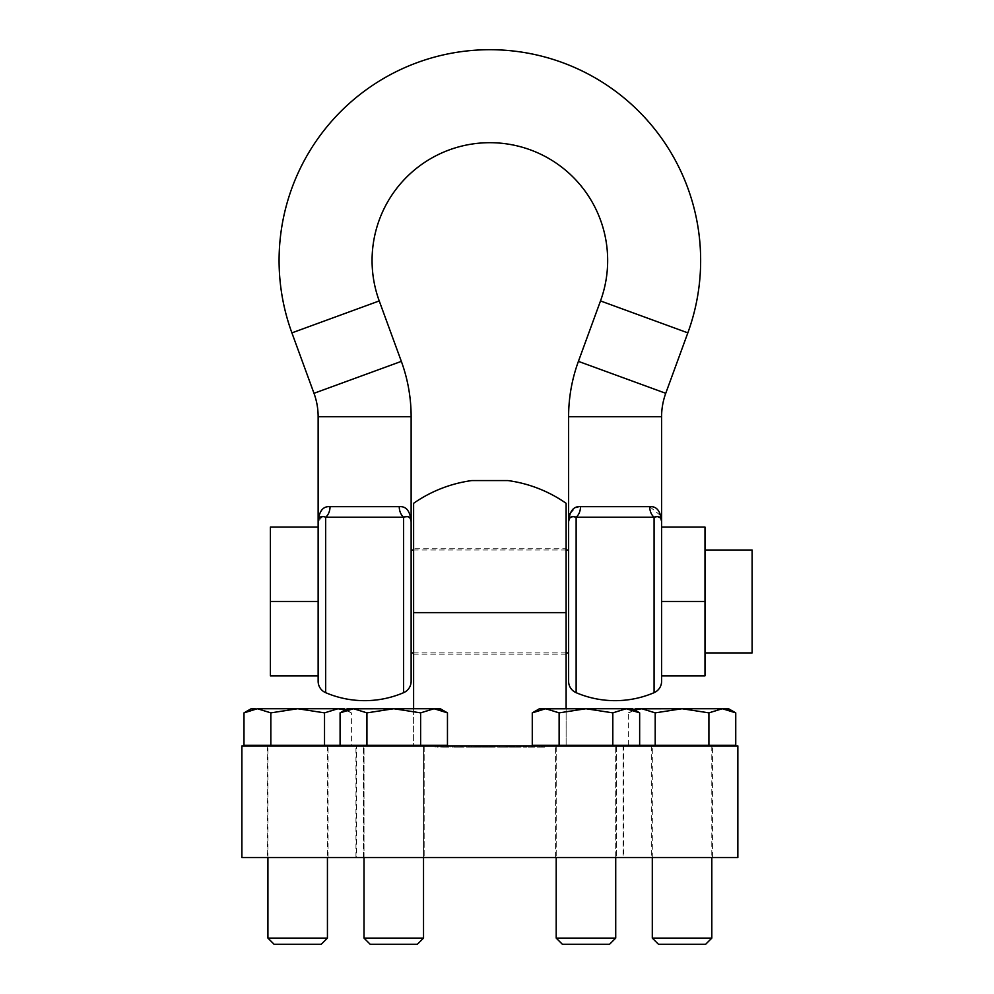 <?xml version="1.0" encoding="UTF-8"?>
<svg xmlns="http://www.w3.org/2000/svg" width="994" height="994" viewBox="0 0 994 994"><rect width="100%" height="100%" fill="white"/><g stroke="black" fill="none" stroke-linecap="round" stroke-linejoin="round"><path stroke-width="0.75" stroke-dasharray="4.97 3.73" d="M737.859 857.511L241.89 857.511M712.437 857.511L651.679 857.511L712.437 857.511L712.437 745.91L651.679 745.91L712.437 745.91M555.584 857.511L616.342 857.511L555.584 857.511L616.342 857.511L555.584 857.511L555.584 745.91L616.342 745.91L555.584 745.91L616.342 745.91L555.584 745.91L555.584 857.511M363.394 857.511L424.152 857.511L363.394 857.511L424.152 857.511L363.394 857.511L363.394 745.91L424.152 745.91L363.394 745.91L424.152 745.91L363.394 745.91L363.394 857.511M328.057 857.511L267.311 857.511L328.057 857.511L328.057 745.91L267.311 745.91L328.057 745.91M623.785 857.511L355.964 857.511L623.785 857.511L623.785 745.91L355.964 745.91L623.785 745.91M737.859 745.91L241.89 745.91M471.578 745.91L481.506 745.91L469.727 745.91L477.468 745.91L471.578 745.91L471.578 747.153L481.506 747.153L469.727 747.153L477.468 747.153L471.578 747.153L471.578 745.91M495.136 745.91L483.979 745.91L495.136 745.91L495.136 747.153L492.974 747.153L495.136 747.153L495.136 745.91M505.064 745.91L497.621 745.91L510.021 745.91L499.485 745.91L505.064 745.91L505.064 747.153L497.621 747.153L506.605 747.153L499.485 747.153L506.294 747.153L505.064 747.153L505.064 745.91M440.118 745.91L450.033 745.91L435.161 745.91L440.118 745.91L440.118 747.153L450.033 747.153L440.118 747.153M462.123 745.91L452.518 745.91L463.987 745.91L454.382 745.91L462.123 745.91L462.744 747.153L454.382 747.153L462.123 747.153L462.123 745.91L462.123 747.153M477.94 745.91L466.472 745.91L477.94 745.91L477.94 747.153L477.94 745.91M492.502 745.91L480.413 745.91L492.502 745.91L492.502 747.153L487.855 747.153L492.502 747.153L492.502 745.91L492.502 747.153M511.413 745.91L521.018 745.91L509.86 745.91L512.345 745.91L511.413 745.91L511.413 747.153L520.409 747.153L510.481 747.153L514.83 747.153L511.413 747.153L511.413 745.91L511.413 747.153M525.677 745.91L534.66 745.91L523.503 745.91L525.677 745.91L525.677 747.153L526.907 747.153L523.503 747.153L525.677 747.153M543.966 745.91L537.145 745.91L543.966 745.91L543.966 747.153L541.171 747.153L543.966 747.153L543.966 745.91M477.468 745.91L479.332 745.91L477.468 745.91L477.468 747.153L478.4 747.153L477.468 747.153L477.468 745.91M474.213 745.91L468.323 745.91L476.076 745.91L474.213 745.91L474.213 747.153L468.323 747.153L477.629 747.153L466.472 747.153L475.144 747.153L474.213 747.153L474.213 745.91M514.83 745.91L519.477 745.91L511.724 745.91L519.166 745.91L514.83 745.91L514.83 747.153L520.098 747.153L513.587 747.153L514.83 747.153L514.83 745.91L514.83 747.153M651.679 745.91L651.679 857.511M616.342 745.91L616.342 857.511L616.342 745.91M424.152 745.91L424.152 857.511L424.152 745.91M267.311 745.91L267.311 857.511M355.964 857.511L355.964 745.91M476.847 745.91L476.847 747.153M469.727 745.91L469.727 747.153L469.727 745.91M477.157 745.91L477.157 747.153M478.71 745.91L478.71 747.153L479.953 747.153L478.71 747.153L478.71 745.91M479.953 745.91L479.953 747.153L480.885 747.153L479.953 747.153L479.953 745.91M480.885 745.91L481.195 747.153L480.885 745.91M481.195 745.91L481.195 747.153L481.195 745.91M481.506 745.91L481.506 747.153M479.332 745.91L479.332 747.153L478.4 747.153L479.332 747.153L479.332 745.91L479.332 747.153M491.732 747.153L490.179 747.153L491.732 747.153L491.732 745.91M488.936 747.153L486.153 747.153L488.936 747.153L488.936 745.91L488.936 747.153M484.91 747.153L486.153 747.153L483.979 747.153L484.91 747.153L484.91 745.91M507.847 747.153L506.294 747.153L508.158 747.153L507.847 745.91L507.847 747.153M509.711 747.153L509.711 745.91L509.711 747.153M463.676 747.153L461.502 747.153L463.987 747.153L463.676 745.91L463.676 747.153M459.961 747.153L452.518 747.153L459.961 747.153L459.961 745.91L459.961 747.153M461.204 747.153L460.272 747.153L461.204 747.153L461.204 745.91L461.204 747.153M454.382 747.153L460.272 747.153L454.382 747.153L454.382 745.91L454.382 747.153M475.766 747.153L475.766 745.91L475.766 747.153M490.961 747.153L489.719 747.153L490.961 747.153L490.961 745.91L490.961 747.153M488.166 747.153L483.829 747.153L488.166 747.153L488.166 745.91L488.166 747.153M482.587 747.153L485.37 747.153L482.276 747.153L482.587 745.91L482.587 747.153M480.723 747.153L480.723 745.91L480.723 747.153M510.171 747.153L510.171 745.91L510.171 747.153M520.719 747.153L520.719 745.91L520.719 747.153M521.018 747.153L521.018 745.91L521.018 747.153M509.86 747.153L509.86 745.91L509.86 747.153M519.477 747.153L518.545 747.153L519.477 747.153L519.477 745.91M512.345 747.153L513.587 747.153L511.724 747.153L512.345 745.91M518.545 747.153L517.302 747.153L519.166 747.153L518.545 745.91M534.039 747.153L523.503 747.153L534.66 747.153L534.039 745.91L534.039 747.153M528.149 747.153L530.013 747.153L528.149 747.153L528.149 745.91L528.149 747.153M531.256 747.153L530.013 747.153L532.188 747.153L531.256 747.153L531.256 745.91L531.256 747.153M532.796 747.153L532.796 745.91L532.796 747.153M540.239 747.153L541.171 747.153L539.618 747.153L540.239 745.91M537.145 747.153L539.618 747.153L537.145 747.153L537.145 745.91L537.145 747.153M544.588 747.153L541.171 747.153L544.588 747.153L544.588 745.91L544.588 747.153M478.4 745.91L478.4 747.153L478.4 745.91M479.021 745.91L479.021 747.153L479.021 745.91M494.826 745.91L494.826 747.153M494.204 745.91L494.204 747.153M492.974 745.91L492.974 747.153L492.974 745.91M490.179 745.91L490.179 747.153L490.179 745.91M487.395 745.91L487.395 747.153M486.153 745.91L486.153 747.153L486.153 745.91M484.289 745.91L484.289 747.153M483.979 745.91L483.979 747.153L483.979 745.91M485.842 745.91L485.842 747.153L485.842 745.91M486.774 745.91L486.774 747.153M487.706 745.91L487.706 747.153M491.421 745.91L491.421 747.153M492.353 745.91L492.353 747.153M493.285 745.91L493.285 747.153L493.285 745.91M497.621 745.91L497.621 747.153L497.621 745.91M506.605 745.91L506.605 747.153L506.605 745.91M509.09 745.91L509.09 747.153L509.09 745.91M510.021 745.91L510.021 747.153L510.021 745.91M499.485 745.91L499.485 747.153L499.485 745.91M506.294 745.91L506.294 747.153L506.294 745.91M507.226 745.91L507.226 747.153L507.226 745.91M508.158 745.91L508.158 747.153L508.158 745.91M442.603 745.91L442.603 747.153M437.633 745.91L437.633 747.153M435.161 745.91L435.161 747.153M437.025 745.91L437.025 747.153M438.876 745.91L438.876 747.153M441.361 745.91L441.361 747.153M443.833 745.91L443.833 747.153M446.318 745.91L446.318 747.153M448.182 745.91L448.182 747.153M450.033 745.91L450.033 747.153M447.561 745.91L447.561 747.153M445.076 745.91L445.076 747.153M462.744 745.91L462.744 747.153L462.744 745.91M463.987 745.91L463.987 747.153L463.987 745.91M461.502 745.91L461.502 747.153L461.502 745.91M452.518 745.91L452.518 747.153L452.518 745.91M460.272 745.91L460.272 747.153L460.272 745.91M461.812 745.91L461.812 747.153L461.812 745.91M477.629 745.91L477.629 747.153L477.629 745.91M476.698 745.91L476.698 747.153L476.698 745.91M475.455 745.91L475.455 747.153L475.455 745.91M473.902 745.91L473.902 747.153L473.902 745.91M468.323 745.91L468.323 747.153L468.323 745.91M466.472 745.91L466.472 747.153L466.472 745.91M475.144 745.91L475.144 747.153L475.144 745.91M476.076 745.91L476.076 747.153L476.076 745.91M492.192 745.91L492.192 747.153L492.192 745.91M489.719 745.91L489.719 747.153L489.719 745.91M485.37 745.91L485.37 747.153L485.37 745.91M483.829 745.91L483.829 747.153L483.829 745.91M481.344 745.91L481.344 747.153L481.344 745.91M480.413 745.91L480.413 747.153L480.413 745.91M490.651 745.91L490.651 747.153M490.34 745.91L490.34 747.153L490.34 745.91M489.408 745.91L489.408 747.153L489.408 745.91M484.14 745.91L484.14 747.153L484.14 745.91M483.208 745.91L483.208 747.153L483.208 745.91M482.276 745.91L482.276 747.153L482.276 745.91M487.855 745.91L487.855 747.153L487.855 745.91M511.724 745.91L511.724 747.153M510.792 745.91L510.792 747.153L510.792 745.91M513.277 745.91L513.277 747.153M516.06 745.91L516.06 747.153M517.613 745.91L517.613 747.153M519.166 745.91L519.166 747.153M520.098 745.91L520.098 747.153L520.098 745.91M520.409 745.91L520.409 747.153L520.409 745.91M517.924 745.91L517.924 747.153M516.371 745.91L516.371 747.153M514.519 745.91L514.519 747.153M512.966 745.91L512.966 747.153M510.481 745.91L510.481 747.153L510.481 745.91M513.587 745.91L513.587 747.153L513.587 745.91M517.302 745.91L517.302 747.153L517.302 745.91M526.907 745.91L526.907 747.153L526.907 745.91M523.503 745.91L523.503 747.153M525.056 745.91L525.056 747.153M526.609 745.91L526.609 747.153L526.609 745.91M530.013 745.91L530.013 747.153L530.013 745.91M531.566 745.91L531.566 747.153L531.566 745.91M533.107 745.91L533.107 747.153L533.107 745.91M534.66 745.91L534.66 747.153L534.66 745.91M524.124 745.91L524.124 747.153M525.366 745.91L525.366 747.153M525.988 745.91L525.988 747.153M532.188 745.91L532.188 747.153L532.188 745.91M542.413 745.91L542.413 747.153M542.103 745.91L542.103 747.153M541.171 745.91L541.171 747.153M539.618 745.91L539.618 747.153L539.618 745.91M541.481 745.91L541.481 747.153M471.728 480.574L508.009 480.574M566.12 503.299L566.12 745.91L623.163 745.91L566.12 745.91L566.12 708.474M566.12 612.627L413.616 612.627L413.616 503.299M413.616 708.474L413.616 745.91L356.585 745.91L413.616 745.91L413.616 612.627M566.12 601.457L566.12 654.164L566.12 548.763L413.616 548.763L413.616 654.164L413.616 601.457M623.163 745.91L623.163 857.511L356.585 857.511L356.585 745.91M623.163 857.511L356.585 857.511M628.991 745.91L542.935 745.91L628.991 745.289M615.721 857.511L615.721 745.91L615.721 938.1L556.205 938.1L615.721 938.1L556.205 938.1L556.205 745.91L615.721 745.91L556.205 745.91L615.721 745.91L556.205 745.91L556.205 857.511M735.746 745.289L532.275 745.289L559.125 745.289L559.125 712.872L545.694 708.722L539.469 708.722L545.694 708.722L559.125 712.872L545.694 708.722L539.469 708.722L532.275 712.872L545.694 708.722L532.275 712.872L532.275 745.289L612.813 745.289L612.813 712.872L585.963 708.722L545.694 708.722L585.963 708.722L559.125 712.872L585.963 708.722L545.694 708.722M543.606 708.821L536.847 710.598M559.125 745.289L639.651 745.289L612.813 745.289L612.813 712.872L626.232 708.722L585.963 708.722L632.457 708.722L626.232 708.722L632.892 709.791L626.232 708.722L612.813 712.872L585.963 708.722L559.125 712.872L559.125 745.289L559.125 712.872M576.992 708.722L547.284 708.722M607.57 708.722L593.331 708.474L607.57 708.722M624.307 708.722L593.331 708.722M611.993 708.722L620.219 708.474L611.993 708.474M565.748 708.722L575.464 708.474L565.748 708.722M553.683 708.722L565.859 708.474L553.683 708.722M569.152 708.722L576.57 708.474L569.152 708.722M611.049 708.722L617.609 708.474L611.049 708.722M622.989 708.722L620.84 708.474L622.989 708.722M620.84 708.722L618.69 708.474L620.84 708.722M556.205 938.1L562.405 944.3L609.521 944.3L615.721 938.1M725.086 745.91L639.03 745.91L725.086 745.91M652.3 745.91L711.816 745.91L652.3 745.91L652.3 857.511M725.086 745.289L639.03 745.289L725.086 745.289M628.37 745.289L628.37 712.872L634.619 709.964M708.908 745.289L708.908 712.872L682.058 708.722L635.564 708.722M728.987 709.791L722.327 708.722L682.058 708.722L655.208 712.872L641.789 708.722M639.701 708.821L628.37 712.872L634.01 709.617M655.208 745.289L655.208 712.872M728.552 708.722L722.327 708.722L708.908 712.872M650.411 708.722L643.379 708.722L650.411 708.474M660.451 708.722L643.379 708.474M665.247 708.722L660.451 708.474M703.665 708.722L689.426 708.722L703.665 708.474M715.506 708.722L689.426 708.474M714.09 708.722L720.401 708.722L715.506 708.474M649.778 708.722L657.394 708.474L649.778 708.722M661.842 708.722L671.559 708.722L661.842 708.474M707.144 708.722L713.704 708.722L707.144 708.474M709.269 708.722L713.829 708.722L709.269 708.474M719.084 708.722L714.785 708.722L719.084 708.474M673.062 708.722L665.247 708.474M695.564 708.474L693.924 708.474L695.564 708.722M697.527 708.474L695.502 708.474L697.527 708.722M708.051 708.474L704.895 708.474L708.051 708.722M720.401 708.474L714.09 708.474M716.401 708.474L714.785 708.474L716.401 708.722M711.816 745.91L711.816 857.511M652.3 938.1L711.816 938.1M658.5 944.3L705.616 944.3M542.935 745.91L542.935 745.289M639.651 745.289L639.651 712.872L633.402 709.964M626.232 708.722L612.813 712.872L585.963 708.722L626.232 708.722L639.651 712.872L632.457 708.722L626.232 708.722M612.813 745.289L612.813 712.872M562.405 944.3L609.521 944.3L562.405 944.3M436.801 745.91L350.758 745.91L436.801 745.289M364.015 857.511L364.015 745.91L423.531 745.91L364.015 745.91L364.015 938.1L423.531 938.1L417.331 944.3L370.215 944.3L417.331 944.3L370.215 944.3L364.015 938.1L423.531 938.1L423.531 745.91L364.015 745.91L423.531 745.91L423.531 857.511M350.758 745.91L350.758 745.289M440.702 709.791L434.043 708.722L440.28 708.722L393.773 708.722L420.624 712.872L434.043 708.722L420.624 712.872L420.624 745.289L420.624 712.872L393.773 708.722L366.935 712.872L366.935 745.289L366.935 712.872L353.504 708.722L366.935 712.872L393.773 708.722L353.504 708.722L440.28 708.722L447.462 712.872L434.043 708.722L447.462 712.872L447.462 745.289L340.085 745.289L447.462 745.289L340.085 745.289L340.085 712.872L346.334 709.964M353.504 708.722L347.279 708.722L353.504 708.722L340.085 712.872L347.279 708.722L393.773 708.722L366.935 712.872L353.504 708.722M368.786 708.722L355.106 708.722L368.786 708.474M373.856 708.722L355.106 708.722M384.777 708.722L373.856 708.474M410.597 708.722L401.141 708.722L410.597 708.474M419.654 708.722L401.141 708.722M373.57 708.722L383.286 708.474L373.57 708.722M432.117 708.722L419.654 708.474M418.859 708.474L425.544 708.474L418.859 708.474M428.128 708.474L430.8 708.474L428.128 708.474M405.651 708.722L407.279 708.474L405.651 708.474M421.058 708.722L425.544 708.722L421.083 708.474M340.706 745.91L254.663 745.91L340.706 745.91M267.92 745.91L327.436 745.91L267.92 745.91L267.92 857.511M340.706 745.289L254.663 745.289L340.706 745.289M340.085 745.289L243.99 745.289M324.529 745.289L324.529 712.872L297.678 708.722L251.184 708.722M344.607 709.791L337.948 708.722L297.678 708.722L270.84 712.872L257.421 708.722M255.334 708.821L248.562 710.598M270.84 745.289L270.84 712.872M345.726 709.617L351.379 712.872L345.117 709.964L351.379 712.872L351.379 745.289M344.185 708.722L337.948 708.722L324.529 712.872M266.032 708.722L259.012 708.722L266.032 708.474M276.083 708.722L259.012 708.474M280.867 708.722L276.083 708.474M319.285 708.722L305.046 708.722L319.285 708.474M331.139 708.722L305.046 708.474M329.71 708.722L336.022 708.722L331.139 708.474M265.398 708.722L260.59 708.474L265.398 708.722M277.475 708.722L287.191 708.722L277.475 708.474M322.764 708.722L329.325 708.722L322.764 708.474M324.889 708.722L329.449 708.722L324.889 708.474M334.705 708.722L330.418 708.722L334.705 708.474M288.682 708.722L280.867 708.474M311.184 708.474L309.556 708.474L311.184 708.722M313.16 708.474L311.134 708.474L313.16 708.722M323.684 708.474L320.515 708.474L323.684 708.722M336.022 708.474L329.71 708.474M332.033 708.474L330.418 708.474L332.033 708.722M327.436 745.91L327.436 857.511M267.92 938.1L327.436 938.1M274.12 944.3L321.236 944.3M351.429 708.821L344.657 710.598M366.935 745.289L366.935 712.872M420.624 745.289L420.624 712.872L393.773 708.722L434.043 708.722L420.624 712.872M364.015 938.1L423.531 938.1M661.594 613.621L661.594 527.068L661.594 539.22L661.594 527.068L704.994 527.068L704.994 675.858L661.594 675.858L661.594 613.621M661.594 539.22L661.594 589.305L661.594 539.22M661.594 675.858L661.594 681.275M704.994 550.005L704.994 652.921L704.994 550.005M661.594 601.457L704.994 601.457M752.11 550.005L752.11 652.921M578.309 506.853L649.716 506.679A12.4 9.232 90 0 0 654.077 517.215L654.077 692.681M576.135 692.681L576.135 517.215L654.139 517.191M656.636 516.706L660.749 518.209M649.716 506.679L660.948 515.886M569.86 513.948L575.837 507.561M318.142 521.651L318.142 521.626A12.4 10.4 -179.9 0 0 318.142 521.601C319.124 511.053 323.087 506.07 330.033 506.679A12.4 9.232 -90 0 1 325.672 517.215L323.137 516.706M409.453 517.377L411.131 521.651L411.131 681.275M411.131 550.005L411.131 652.921L411.131 550.005M408.683 516.979L403.614 517.215L403.614 692.681M411.131 521.651C410.162 511.065 406.198 506.07 399.253 506.679L330.033 506.679M325.672 692.681L325.672 517.215L403.614 517.215A12.4 9.232 -90 0 1 399.253 506.679M318.142 601.457L270.405 601.457L270.405 527.068L318.142 527.068L318.142 681.275M322.329 516.681L318.142 521.502M318.142 675.858L318.142 663.694L318.142 675.858L270.405 675.858L270.405 601.457M318.142 539.22L318.142 589.305M318.142 613.621L318.142 663.694L318.142 613.621M566.12 652.921L413.616 652.921M566.12 550.005L413.616 550.005M568.605 652.921L568.605 550.005M568.605 521.601A12.4 10.4 0.1 0 1 568.605 521.626L568.605 681.275M569.438 518.222L573.625 516.706M576.073 517.191L576.135 517.215A12.4 9.232 90 0 0 580.496 506.679M661.594 416.71L568.605 416.71M665.744 393.301L578.409 361.369M687.836 332.866L600.5 300.933M291.901 332.866L379.236 300.933M313.992 393.301L401.34 361.369M318.142 416.71L411.131 416.71M566.12 654.164L413.616 654.164"/><path stroke-width="1.49" d="M241.89 857.511L737.859 857.511L737.859 745.91L241.89 745.91L241.89 857.511M566.12 612.627L413.616 612.627L413.616 503.299A133.295 133.295 0 0 1 471.728 480.574L508.009 480.574A133.295 133.295 0 0 1 566.12 503.299L566.12 708.474M413.616 612.627L413.616 708.474M413.616 601.457L413.616 548.763M566.12 601.457L566.12 548.763M628.991 745.91L628.991 745.289M542.935 745.91L542.935 745.289M536.847 710.598L532.275 712.872L532.275 745.289L639.651 745.289L639.651 712.872L633.402 709.964M545.694 708.722L539.469 708.722L532.275 712.872L545.694 708.722L559.125 712.872L585.963 708.722L632.457 708.722L639.651 712.872L626.232 708.722L612.813 712.872L585.963 708.722L543.606 708.821M559.125 745.289L559.125 712.872M612.813 745.289L612.813 712.872M559.759 708.722L576.992 708.722M547.284 708.722L559.473 708.474M593.331 708.722L624.307 708.722M556.205 857.511L556.205 938.1L615.721 938.1L609.521 944.3L562.405 944.3L556.205 938.1M615.721 857.511L615.721 938.1M725.086 745.91L725.086 745.289M639.03 745.91L639.03 745.289M639.651 745.289L735.746 745.289L735.746 712.872L728.987 709.791M634.619 709.964L641.789 708.722L655.208 712.872L682.058 708.722L728.552 708.722L735.746 712.872L722.327 708.722L708.908 712.872L682.058 708.722L639.701 708.821M655.208 745.289L655.208 712.872M634.01 709.617L635.564 708.722L641.789 708.722M708.908 745.289L708.908 712.872M655.854 708.722L673.087 708.722M643.379 708.722L655.555 708.474M689.426 708.722L720.401 708.722M652.3 857.511L652.3 938.1L711.816 938.1L705.616 944.3L658.5 944.3L652.3 938.1M711.816 857.511L711.816 938.1M346.334 709.964L353.504 708.722L366.935 712.872L393.773 708.722L440.28 708.722L447.462 712.872L440.702 709.791M340.706 745.91L340.706 745.289M254.663 745.91L254.663 745.289M248.562 710.598L243.99 712.872L243.99 745.289L447.462 745.289L447.462 712.872L434.043 708.722L420.624 712.872L393.773 708.722L351.429 708.821M255.334 708.821L251.184 708.722L243.99 712.872L257.421 708.722L270.84 712.872L297.678 708.722L344.185 708.722L345.726 709.617M270.84 745.289L270.84 712.872M257.421 708.722L297.678 708.722L324.529 712.872L337.948 708.722L344.607 709.791M324.529 745.289L324.529 712.872M271.474 708.722L288.72 708.722M259.012 708.722L271.188 708.474M305.046 708.722L336.022 708.722M267.92 857.511L267.92 938.1L327.436 938.1L321.236 944.3L274.12 944.3L267.92 938.1M327.436 857.511L327.436 938.1M436.801 745.91L436.801 745.289M350.758 745.91L350.758 745.289M344.657 710.598L340.085 712.872L353.504 708.722L347.279 708.722L340.085 712.872L340.085 745.289M366.935 745.289L366.935 712.872M420.624 745.289L420.624 712.872M367.569 708.722L384.802 708.722M355.106 708.722L367.283 708.474M401.141 708.722L432.117 708.722M364.015 857.511L364.015 938.1L423.531 938.1L417.331 944.3L370.215 944.3L364.015 938.1M423.531 857.511L423.531 938.1M569.86 513.948L568.605 521.651C569.227 516.93 571.736 515.451 576.135 517.215A12.4 9.232 90 0 0 580.496 506.679C573.538 506.07 569.574 511.065 568.605 521.651L568.605 416.71L661.594 416.71L661.594 681.275A12.4 12.4 0 0 1 654.077 692.681L654.077 517.215C658.463 515.451 660.973 516.93 661.594 521.626L661.594 527.068L704.994 527.068L704.994 675.858L661.594 675.858M654.077 692.681A99.189 99.189 0 0 1 576.135 692.681L576.135 517.215L654.077 517.215A12.4 9.232 90 0 1 649.716 506.679C656.649 506.07 660.612 511.053 661.594 521.601L661.594 416.71A68.201 68.201 0 0 1 665.744 393.301L687.836 332.866A210.79 210.79 0 0 0 489.868 49.7A210.79 210.79 0 0 0 291.901 332.866L313.992 393.301A68.201 68.201 0 0 1 318.142 416.71L318.142 521.651L318.142 416.71L411.131 416.71L411.131 521.601C410.149 511.053 406.186 506.07 399.253 506.679A12.4 9.232 -90 0 0 403.614 517.215L325.672 517.215C321.273 515.451 318.763 516.93 318.142 521.651L318.142 527.068L270.405 527.068L270.405 601.457L318.142 601.457L318.142 521.651C319.111 511.065 323.075 506.07 330.033 506.679A12.4 9.232 -90 0 1 325.672 517.215L325.672 692.681A12.4 12.4 0 0 1 318.142 681.275L318.142 601.457M661.594 521.626A12.4 10.4 179.9 0 1 661.594 521.601L660.948 515.886M661.594 601.457L704.994 601.457M704.994 550.005L752.11 550.005L752.11 652.921L704.994 652.921M654.139 517.191L656.636 516.706M660.749 518.209L661.594 521.477M575.837 507.561L578.309 506.853M568.605 416.71A161.19 161.19 0 0 1 578.409 361.369L600.5 300.933A117.789 117.789 0 0 0 489.868 142.689A117.789 117.789 0 0 0 379.236 300.933L401.34 361.369A161.19 161.19 0 0 1 411.131 416.71M411.131 521.601A12.4 10.4 -0.1 0 0 411.131 521.626C410.51 516.93 408 515.451 403.614 517.215L403.614 692.681A12.4 12.4 0 0 0 411.131 681.275L411.131 521.626M409.453 517.377L408.683 516.979M323.137 516.706L322.329 516.681M318.142 539.22L318.142 589.305M318.142 675.858L270.405 675.858L270.405 601.457M403.614 692.681A99.189 99.189 0 0 1 325.672 692.681M566.12 550.005L568.605 550.005L568.605 652.921L566.12 652.921M413.616 652.921L411.131 652.921M413.616 550.005L411.131 550.005M568.605 521.651L568.605 681.275A12.4 12.4 0 0 0 576.135 692.681M568.605 521.626L569.438 518.222M573.625 516.706L576.073 517.191M580.496 506.679L649.716 506.679M578.409 361.369L665.744 393.301M600.5 300.933L687.836 332.866M379.236 300.933L291.901 332.866M401.34 361.369L313.992 393.301M399.253 506.679L330.033 506.679"/></g></svg>
